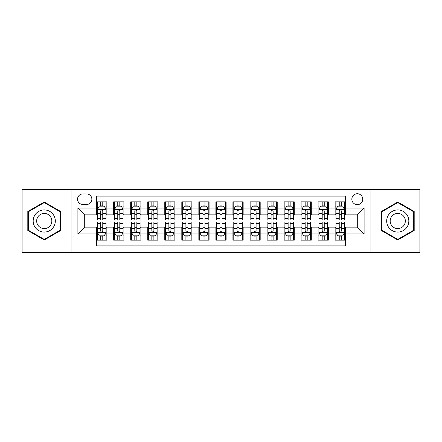 <?xml version="1.0" encoding="UTF-8"?>
<svg xmlns="http://www.w3.org/2000/svg" width="442" height="442" viewBox="0 0 442 442"><rect width="100%" height="100%" fill="white"/><g stroke="black" fill="none" stroke-linecap="round" stroke-linejoin="round"><path stroke-width="0.66" d="M357.291 193.74A5.453 5.453 0 0 0 351.838 199.193A5.453 5.453 0 0 0 357.291 204.646A5.453 5.453 0 0 0 362.744 199.193A5.453 5.453 0 0 0 357.291 193.74M370.921 252.515L419.9 252.515L419.9 189.485L370.921 189.485L370.921 252.515L71.079 252.515L71.079 189.485L22.1 189.485L22.1 252.515L71.079 252.515M345.368 201.834L335.147 201.834L335.147 208.055L328.329 208.055L328.329 214.867L335.147 214.867L335.147 208.055M328.329 208.055L328.329 201.834L318.107 201.834L318.107 208.055L311.295 208.055L311.295 214.867L318.107 214.867L318.107 208.055M311.295 208.055L311.295 201.834L301.074 201.834L301.074 208.055L294.256 208.055L294.256 214.867L301.074 214.867L301.074 208.055M294.256 208.055L294.256 201.834L284.035 201.834L284.035 208.055L277.222 208.055L277.222 214.867L284.035 214.867L284.035 208.055M277.222 208.055L277.222 201.834L266.996 201.834L266.996 208.055L260.183 208.055L260.183 214.867L266.996 214.867L266.996 208.055M260.183 208.055L260.183 201.834L249.962 201.834L249.962 208.055L243.15 208.055L243.15 214.867L249.962 214.867L249.962 208.055M243.15 208.055L243.15 201.834L232.923 201.834L232.923 208.055L226.111 208.055L226.111 214.867L232.923 214.867L232.923 208.055M226.111 208.055L226.111 201.834L215.889 201.834L215.889 208.055L209.077 208.055L209.077 214.867L215.889 214.867L215.889 208.055M209.077 208.055L209.077 201.834L198.85 201.834L198.85 208.055L192.038 208.055L192.038 214.867L198.85 214.867L198.85 208.055M192.038 208.055L192.038 201.834L181.817 201.834L181.817 208.055L175.004 208.055L175.004 214.867L181.817 214.867L181.817 208.055M175.004 208.055L175.004 201.834L164.778 201.834L164.778 208.055L157.965 208.055L157.965 214.867L164.778 214.867L164.778 208.055M157.965 208.055L157.965 201.834L147.744 201.834L147.744 208.055L140.926 208.055L140.926 214.867L147.744 214.867L147.744 208.055M140.926 208.055L140.926 201.834L130.705 201.834L130.705 208.055L123.893 208.055L123.893 214.867L130.705 214.867L130.705 208.055M123.893 208.055L123.893 201.834L113.671 201.834L113.671 214.867L106.853 214.867L106.853 201.834L96.632 201.834M96.632 240.166L106.853 240.166L106.853 227.133L113.671 227.133L113.671 240.166L123.893 240.166L123.893 227.133L130.705 227.133L130.705 233.945L123.893 233.945M130.705 233.945L130.705 240.166L140.926 240.166L140.926 227.133L147.744 227.133L147.744 233.945L140.926 233.945M147.744 233.945L147.744 240.166L157.965 240.166L157.965 227.133L164.778 227.133L164.778 233.945L157.965 233.945M164.778 233.945L164.778 240.166L175.004 240.166L175.004 227.133L181.817 227.133L181.817 233.945L175.004 233.945M181.817 233.945L181.817 240.166L192.038 240.166L192.038 227.133L198.85 227.133L198.85 233.945L192.038 233.945M198.85 233.945L198.85 240.166L209.077 240.166L209.077 227.133L215.889 227.133L215.889 233.945L209.077 233.945M215.889 233.945L215.889 240.166L226.111 240.166L226.111 227.133L232.923 227.133L232.923 233.945L226.111 233.945M232.923 233.945L232.923 240.166L243.15 240.166L243.15 227.133L249.962 227.133L249.962 233.945L243.15 233.945M249.962 233.945L249.962 240.166L260.183 240.166L260.183 227.133L266.996 227.133L266.996 233.945L260.183 233.945M266.996 233.945L266.996 240.166L277.222 240.166L277.222 227.133L284.035 227.133L284.035 233.945L277.222 233.945M284.035 233.945L284.035 240.166L294.256 240.166L294.256 227.133L301.074 227.133L301.074 233.945L294.256 233.945M301.074 233.945L301.074 240.166L311.295 240.166L311.295 227.133L318.107 227.133L318.107 233.945L311.295 233.945M318.107 233.945L318.107 240.166L328.329 240.166L328.329 227.133L335.147 227.133L335.147 233.945L328.329 233.945M82.836 204.475L86.582 204.475A5.282 5.282 0 0 0 91.864 199.193A5.282 5.282 0 0 0 86.582 193.911L82.836 193.911A5.282 5.282 0 0 0 77.554 199.193A5.282 5.282 0 0 0 82.836 204.475M370.921 189.485L71.079 189.485M345.368 208.055L345.368 196.126L96.632 196.126L96.632 214.867L84.709 214.867L84.709 227.133L96.632 227.133L96.632 245.874L345.368 245.874L345.368 227.133L357.291 227.133L357.291 214.867L345.368 214.867L345.368 208.055L364.103 208.055L364.103 233.945L345.368 233.945M96.632 233.945L77.897 233.945L77.897 208.055L96.632 208.055M335.147 233.945L335.147 240.166L345.368 240.166M96.632 206.094L97.489 206.094M100.721 206.094L102.765 206.094M106.003 206.094L106.853 206.094M96.632 214.696L97.489 214.696M100.721 214.696L102.765 214.696M106.003 214.696L106.853 214.696M96.632 227.304L97.489 227.304M100.721 227.304L102.765 227.304M106.003 227.304L106.853 227.304M96.632 235.906L97.489 235.906M100.721 235.906L102.765 235.906M106.003 235.906L106.853 235.906M113.671 214.696L114.522 214.696M117.76 214.696L119.804 214.696M123.042 214.696L123.893 214.696M113.671 206.094L114.522 206.094M117.76 206.094L119.804 206.094M123.042 206.094L123.893 206.094M113.671 227.304L114.522 227.304M117.76 227.304L119.804 227.304M123.042 227.304L123.893 227.304M113.671 235.906L114.522 235.906M117.76 235.906L119.804 235.906M123.042 235.906L123.893 235.906M130.705 227.304L131.561 227.304M134.793 227.304L136.838 227.304M140.075 227.304L140.926 227.304M130.705 235.906L131.561 235.906M134.793 235.906L136.838 235.906M140.075 235.906L140.926 235.906M130.705 206.094L131.561 206.094M134.793 206.094L136.838 206.094M140.075 206.094L140.926 206.094M130.705 214.696L131.561 214.696M134.793 214.696L136.838 214.696M140.075 214.696L140.926 214.696M147.744 227.304L148.595 227.304M151.833 227.304L153.877 227.304M157.114 227.304L157.965 227.304M147.744 235.906L148.595 235.906M151.833 235.906L153.877 235.906M157.114 235.906L157.965 235.906M147.744 206.094L148.595 206.094M151.833 206.094L153.877 206.094M157.114 206.094L157.965 206.094M147.744 214.696L148.595 214.696M151.833 214.696L153.877 214.696M157.114 214.696L157.965 214.696M164.778 227.304L165.634 227.304M168.866 227.304L170.91 227.304M174.148 227.304L175.004 227.304M164.778 235.906L165.634 235.906M168.866 235.906L170.91 235.906M174.148 235.906L175.004 235.906M164.778 206.094L165.634 206.094M168.866 206.094L170.91 206.094M174.148 206.094L175.004 206.094M164.778 214.696L165.634 214.696M168.866 214.696L170.91 214.696M174.148 214.696L175.004 214.696M181.817 227.304L182.668 227.304M185.905 227.304L187.949 227.304M191.187 227.304L192.038 227.304M181.817 235.906L182.668 235.906M185.905 235.906L187.949 235.906M191.187 235.906L192.038 235.906M181.817 206.094L182.668 206.094M185.905 206.094L187.949 206.094M191.187 206.094L192.038 206.094M181.817 214.696L182.668 214.696M185.905 214.696L187.949 214.696M191.187 214.696L192.038 214.696M198.85 227.304L199.707 227.304M202.939 227.304L204.983 227.304M208.221 227.304L209.077 227.304M198.85 235.906L199.707 235.906M202.939 235.906L204.983 235.906M208.221 235.906L209.077 235.906M198.85 206.094L199.707 206.094M202.939 206.094L204.983 206.094M208.221 206.094L209.077 206.094M198.85 214.696L199.707 214.696M202.939 214.696L204.983 214.696M208.221 214.696L209.077 214.696M215.889 227.304L216.74 227.304M219.978 227.304L222.022 227.304M225.26 227.304L226.111 227.304M215.889 235.906L216.74 235.906M219.978 235.906L222.022 235.906M225.26 235.906L226.111 235.906M215.889 206.094L216.74 206.094M219.978 206.094L222.022 206.094M225.26 206.094L226.111 206.094M215.889 214.696L216.74 214.696M219.978 214.696L222.022 214.696M225.26 214.696L226.111 214.696M232.923 227.304L233.779 227.304M237.017 227.304L239.061 227.304M242.293 227.304L243.15 227.304M232.923 235.906L233.779 235.906M237.017 235.906L239.061 235.906M242.293 235.906L243.15 235.906M232.923 206.094L233.779 206.094M237.017 206.094L239.061 206.094M242.293 206.094L243.15 206.094M232.923 214.696L233.779 214.696M237.017 214.696L239.061 214.696M242.293 214.696L243.15 214.696M249.962 227.304L250.813 227.304M254.051 227.304L256.095 227.304M259.332 227.304L260.183 227.304M249.962 235.906L250.813 235.906M254.051 235.906L256.095 235.906M259.332 235.906L260.183 235.906M249.962 206.094L250.813 206.094M254.051 206.094L256.095 206.094M259.332 206.094L260.183 206.094M249.962 214.696L250.813 214.696M254.051 214.696L256.095 214.696M259.332 214.696L260.183 214.696M266.996 227.304L267.852 227.304M271.09 227.304L273.134 227.304M276.366 227.304L277.222 227.304M266.996 235.906L267.852 235.906M271.09 235.906L273.134 235.906M276.366 235.906L277.222 235.906M266.996 206.094L267.852 206.094M271.09 206.094L273.134 206.094M276.366 206.094L277.222 206.094M266.996 214.696L267.852 214.696M271.09 214.696L273.134 214.696M276.366 214.696L277.222 214.696M284.035 227.304L284.886 227.304M288.123 227.304L290.167 227.304M293.405 227.304L294.256 227.304M284.035 235.906L284.886 235.906M288.123 235.906L290.167 235.906M293.405 235.906L294.256 235.906M284.035 206.094L284.886 206.094M288.123 206.094L290.167 206.094M293.405 206.094L294.256 206.094M284.035 214.696L284.886 214.696M288.123 214.696L290.167 214.696M293.405 214.696L294.256 214.696M301.074 227.304L301.925 227.304M305.162 227.304L307.207 227.304M310.439 227.304L311.295 227.304M301.074 235.906L301.925 235.906M305.162 235.906L307.207 235.906M310.439 235.906L311.295 235.906M301.074 206.094L301.925 206.094M305.162 206.094L307.207 206.094M310.439 206.094L311.295 206.094M301.074 214.696L301.925 214.696M305.162 214.696L307.207 214.696M310.439 214.696L311.295 214.696M318.107 227.304L318.958 227.304M322.196 227.304L324.24 227.304M327.478 227.304L328.329 227.304M318.107 235.906L318.958 235.906M322.196 235.906L324.24 235.906M327.478 235.906L328.329 235.906M318.107 206.094L318.958 206.094M322.196 206.094L324.24 206.094M327.478 206.094L328.329 206.094M318.107 214.696L318.958 214.696M322.196 214.696L324.24 214.696M327.478 214.696L328.329 214.696M335.147 227.304L335.997 227.304M339.235 227.304L341.279 227.304M344.511 227.304L345.368 227.304M335.147 235.906L335.997 235.906M339.235 235.906L341.279 235.906M344.511 235.906L345.368 235.906M335.147 206.094L335.997 206.094M339.235 206.094L341.279 206.094M344.511 206.094L345.368 206.094M335.147 214.696L335.997 214.696M339.235 214.696L341.279 214.696M344.511 214.696L345.368 214.696M84.709 214.867L77.897 208.055M84.709 227.133L77.897 233.945M364.103 208.055L357.291 214.867M364.103 233.945L357.291 227.133M44.25 239.984L60.687 230.492L60.687 211.508L44.25 202.016L27.807 211.508L27.807 230.492L44.25 239.984M414.193 211.508L397.75 202.016L381.313 211.508L381.313 230.492L397.75 239.984L414.193 230.492L414.193 211.508M102.765 204.049L100.721 204.049M106.003 218.591L102.765 218.591L102.765 219.978L106.003 219.978L106.003 209.585L104.301 206.176L99.19 206.176L97.489 209.585L97.489 219.978L100.721 219.978L100.721 218.591L97.489 218.591M97.489 209.585L97.489 201.834M106.003 209.585L106.003 201.834M100.721 206.176L100.721 201.834M102.765 201.834L102.765 206.176M102.765 218.591L102.765 210.862C102.085 209.552 101.406 209.552 100.721 210.862L100.721 218.591M100.721 237.951L102.765 237.951M97.489 223.409L100.721 223.409L100.721 222.022L97.489 222.022L97.489 232.415L99.19 235.824L104.301 235.824L106.003 232.415L106.003 222.022L102.765 222.022L102.765 223.409L106.003 223.409M106.003 232.415L106.003 240.166M97.489 232.415L97.489 240.166M102.765 235.824L102.765 240.166M100.721 240.166L100.721 235.824M100.721 223.409L100.721 231.138C101.406 232.448 102.085 232.448 102.765 231.138L102.765 223.409M44.25 209.928A11.072 11.072 0 0 0 33.172 221A11.072 11.072 0 0 0 44.25 232.072A11.072 11.072 0 0 0 55.322 221A11.072 11.072 0 0 0 44.25 209.928M44.25 213.42A7.58 7.58 0 0 0 36.664 221A7.58 7.58 0 0 0 44.25 228.58A7.58 7.58 0 0 0 51.83 221A7.58 7.58 0 0 0 44.25 213.42M60.178 230.199L44.25 239.393L28.316 230.199L28.316 211.801L44.25 202.607L60.178 211.801L60.178 230.199M388.164 215.464A11.072 11.072 0 0 0 392.214 230.591A11.072 11.072 0 0 0 407.342 226.536A11.072 11.072 0 0 0 403.292 211.409A11.072 11.072 0 0 0 388.164 215.464M391.187 217.21A7.58 7.58 0 0 0 393.96 227.564A7.58 7.58 0 0 0 404.319 224.79A7.58 7.58 0 0 0 401.546 214.436A7.58 7.58 0 0 0 391.187 217.21M413.684 211.801L413.684 230.199L397.75 239.393L381.822 230.199L381.822 211.801L397.75 202.607L413.684 211.801M119.804 204.049L117.76 204.049M123.042 218.591L119.804 218.591L119.804 219.978L123.042 219.978L123.042 209.585L121.335 206.176L116.224 206.176L114.522 209.585L114.522 219.978L117.76 219.978L117.76 218.591L114.522 218.591M114.522 209.585L114.522 201.834M123.042 209.585L123.042 201.834M117.76 206.176L117.76 201.834M119.804 201.834L119.804 206.176M119.804 218.591L119.804 210.862C119.125 209.552 118.439 209.552 117.76 210.862L117.76 218.591M136.838 204.049L134.793 204.049M140.075 218.591L136.838 218.591L136.838 219.978L140.075 219.978L140.075 209.585L138.374 206.176L133.263 206.176L131.561 209.585L131.561 219.978L134.793 219.978L134.793 218.591L131.561 218.591M131.561 209.585L131.561 201.834M140.075 209.585L140.075 201.834M134.793 206.176L134.793 201.834M136.838 201.834L136.838 206.176M136.838 218.591L136.838 210.862C136.158 209.552 135.479 209.552 134.793 210.862L134.793 218.591M153.877 204.049L151.833 204.049M157.114 218.591L153.877 218.591L153.877 219.978L157.114 219.978L157.114 209.585L155.407 206.176L150.297 206.176L148.595 209.585L148.595 219.978L151.833 219.978L151.833 218.591L148.595 218.591M148.595 209.585L148.595 201.834M157.114 209.585L157.114 201.834M151.833 206.176L151.833 201.834M153.877 201.834L153.877 206.176M153.877 218.591L153.877 210.862C153.197 209.552 152.512 209.552 151.833 210.862L151.833 218.591M170.91 204.049L168.866 204.049M174.148 218.591L170.91 218.591L170.91 219.978L174.148 219.978L174.148 209.585L172.446 206.176L167.336 206.176L165.634 209.585L165.634 219.978L168.866 219.978L168.866 218.591L165.634 218.591M165.634 209.585L165.634 201.834M174.148 209.585L174.148 201.834M168.866 206.176L168.866 201.834M170.91 201.834L170.91 206.176M170.91 218.591L170.91 210.862C170.231 209.552 169.551 209.552 168.866 210.862L168.866 218.591M117.76 237.951L119.804 237.951M114.522 223.409L117.76 223.409L117.76 222.022L114.522 222.022L114.522 232.415L116.224 235.824L121.335 235.824L123.042 232.415L123.042 222.022L119.804 222.022L119.804 223.409L123.042 223.409M123.042 232.415L123.042 240.166M114.522 232.415L114.522 240.166M119.804 235.824L119.804 240.166M117.76 240.166L117.76 235.824M117.76 223.409L117.76 231.138C118.439 232.448 119.119 232.448 119.804 231.138L119.804 223.409M134.793 237.951L136.838 237.951M131.561 223.409L134.793 223.409L134.793 222.022L131.561 222.022L131.561 232.415L133.263 235.824L138.374 235.824L140.075 232.415L140.075 222.022L136.838 222.022L136.838 223.409L140.075 223.409M140.075 232.415L140.075 240.166M131.561 232.415L131.561 240.166M136.838 235.824L136.838 240.166M134.793 240.166L134.793 235.824M134.793 223.409L134.793 231.138C135.479 232.448 136.158 232.448 136.838 231.138L136.838 223.409M151.833 237.951L153.877 237.951M148.595 223.409L151.833 223.409L151.833 222.022L148.595 222.022L148.595 232.415L150.297 235.824L155.407 235.824L157.114 232.415L157.114 222.022L153.877 222.022L153.877 223.409L157.114 223.409M157.114 232.415L157.114 240.166M148.595 232.415L148.595 240.166M153.877 235.824L153.877 240.166M151.833 240.166L151.833 235.824M151.833 223.409L151.833 231.138C152.512 232.448 153.192 232.448 153.877 231.138L153.877 223.409M168.866 237.951L170.91 237.951M165.634 223.409L168.866 223.409L168.866 222.022L165.634 222.022L165.634 232.415L167.336 235.824L172.446 235.824L174.148 232.415L174.148 222.022L170.91 222.022L170.91 223.409L174.148 223.409M174.148 232.415L174.148 240.166M165.634 232.415L165.634 240.166M170.91 235.824L170.91 240.166M168.866 240.166L168.866 235.824M168.866 223.409L168.866 231.138C169.551 232.448 170.231 232.448 170.91 231.138L170.91 223.409M187.949 204.049L185.905 204.049M191.187 218.591L187.949 218.591L187.949 219.978L191.187 219.978L191.187 209.585L189.485 206.176L184.369 206.176L182.668 209.585L182.668 219.978L185.905 219.978L185.905 218.591L182.668 218.591M182.668 209.585L182.668 201.834M191.187 209.585L191.187 201.834M185.905 206.176L185.905 201.834M187.949 201.834L187.949 206.176M187.949 218.591L187.949 210.862C187.27 209.552 186.585 209.552 185.905 210.862L185.905 218.591M185.905 237.951L187.949 237.951M182.668 223.409L185.905 223.409L185.905 222.022L182.668 222.022L182.668 232.415L184.369 235.824L189.485 235.824L191.187 232.415L191.187 222.022L187.949 222.022L187.949 223.409L191.187 223.409M191.187 232.415L191.187 240.166M182.668 232.415L182.668 240.166M187.949 235.824L187.949 240.166M185.905 240.166L185.905 235.824M185.905 223.409L185.905 231.138C186.585 232.448 187.264 232.448 187.949 231.138L187.949 223.409M204.983 204.049L202.939 204.049M208.221 218.591L204.983 218.591L204.983 219.978L208.221 219.978L208.221 209.585L206.519 206.176L201.408 206.176L199.707 209.585L199.707 219.978L202.939 219.978L202.939 218.591L199.707 218.591M199.707 209.585L199.707 201.834M208.221 209.585L208.221 201.834M202.939 206.176L202.939 201.834M204.983 201.834L204.983 206.176M204.983 218.591L204.983 210.862C204.303 209.552 203.624 209.552 202.939 210.862L202.939 218.591M202.939 237.951L204.983 237.951M199.707 223.409L202.939 223.409L202.939 222.022L199.707 222.022L199.707 232.415L201.408 235.824L206.519 235.824L208.221 232.415L208.221 222.022L204.983 222.022L204.983 223.409L208.221 223.409M208.221 232.415L208.221 240.166M199.707 232.415L199.707 240.166M204.983 235.824L204.983 240.166M202.939 240.166L202.939 235.824M202.939 223.409L202.939 231.138C203.624 232.448 204.303 232.448 204.983 231.138L204.983 223.409M222.022 204.049L219.978 204.049M225.26 218.591L222.022 218.591L222.022 219.978L225.26 219.978L225.26 209.585L223.558 206.176L218.442 206.176L216.74 209.585L216.74 219.978L219.978 219.978L219.978 218.591L216.74 218.591M216.74 209.585L216.74 201.834M225.26 209.585L225.26 201.834M219.978 206.176L219.978 201.834M222.022 201.834L222.022 206.176M222.022 218.591L222.022 210.862C221.343 209.552 220.657 209.552 219.978 210.862L219.978 218.591M219.978 237.951L222.022 237.951M216.74 223.409L219.978 223.409L219.978 222.022L216.74 222.022L216.74 232.415L218.442 235.824L223.558 235.824L225.26 232.415L225.26 222.022L222.022 222.022L222.022 223.409L225.26 223.409M225.26 232.415L225.26 240.166M216.74 232.415L216.74 240.166M222.022 235.824L222.022 240.166M219.978 240.166L219.978 235.824M219.978 223.409L219.978 231.138C220.657 232.448 221.343 232.448 222.022 231.138L222.022 223.409M239.061 204.049L237.017 204.049M242.293 218.591L239.061 218.591L239.061 219.978L242.293 219.978L242.293 209.585L240.592 206.176L235.481 206.176L233.779 209.585L233.779 219.978L237.017 219.978L237.017 218.591L233.779 218.591M233.779 209.585L233.779 201.834M242.293 209.585L242.293 201.834M237.017 206.176L237.017 201.834M239.061 201.834L239.061 206.176M239.061 218.591L239.061 210.862C238.376 209.552 237.697 209.552 237.017 210.862L237.017 218.591M237.017 237.951L239.061 237.951M233.779 223.409L237.017 223.409L237.017 222.022L233.779 222.022L233.779 232.415L235.481 235.824L240.592 235.824L242.293 232.415L242.293 222.022L239.061 222.022L239.061 223.409L242.293 223.409M242.293 232.415L242.293 240.166M233.779 232.415L233.779 240.166M239.061 235.824L239.061 240.166M237.017 240.166L237.017 235.824M237.017 223.409L237.017 231.138C237.697 232.448 238.376 232.448 239.061 231.138L239.061 223.409M256.095 204.049L254.051 204.049M259.332 218.591L256.095 218.591L256.095 219.978L259.332 219.978L259.332 209.585L257.631 206.176L252.515 206.176L250.813 209.585L250.813 219.978L254.051 219.978L254.051 218.591L250.813 218.591M250.813 209.585L250.813 201.834M259.332 209.585L259.332 201.834M254.051 206.176L254.051 201.834M256.095 201.834L256.095 206.176M256.095 218.591L256.095 210.862C255.415 209.552 254.736 209.552 254.051 210.862L254.051 218.591M254.051 237.951L256.095 237.951M250.813 223.409L254.051 223.409L254.051 222.022L250.813 222.022L250.813 232.415L252.515 235.824L257.631 235.824L259.332 232.415L259.332 222.022L256.095 222.022L256.095 223.409L259.332 223.409M259.332 232.415L259.332 240.166M250.813 232.415L250.813 240.166M256.095 235.824L256.095 240.166M254.051 240.166L254.051 235.824M254.051 223.409L254.051 231.138C254.73 232.448 255.415 232.448 256.095 231.138L256.095 223.409M273.134 204.049L271.09 204.049M276.366 218.591L273.134 218.591L273.134 219.978L276.366 219.978L276.366 209.585L274.664 206.176L269.554 206.176L267.852 209.585L267.852 219.978L271.09 219.978L271.09 218.591L267.852 218.591M267.852 209.585L267.852 201.834M276.366 209.585L276.366 201.834M271.09 206.176L271.09 201.834M273.134 201.834L273.134 206.176M273.134 218.591L273.134 210.862C272.449 209.552 271.769 209.552 271.09 210.862L271.09 218.591M271.09 237.951L273.134 237.951M267.852 223.409L271.09 223.409L271.09 222.022L267.852 222.022L267.852 232.415L269.554 235.824L274.664 235.824L276.366 232.415L276.366 222.022L273.134 222.022L273.134 223.409L276.366 223.409M276.366 232.415L276.366 240.166M267.852 232.415L267.852 240.166M273.134 235.824L273.134 240.166M271.09 240.166L271.09 235.824M271.09 223.409L271.09 231.138C271.769 232.448 272.449 232.448 273.134 231.138L273.134 223.409M290.167 204.049L288.123 204.049M293.405 218.591L290.167 218.591L290.167 219.978L293.405 219.978L293.405 209.585L291.703 206.176L286.593 206.176L284.886 209.585L284.886 219.978L288.123 219.978L288.123 218.591L284.886 218.591M284.886 209.585L284.886 201.834M293.405 209.585L293.405 201.834M288.123 206.176L288.123 201.834M290.167 201.834L290.167 206.176M290.167 218.591L290.167 210.862C289.488 209.552 288.808 209.552 288.123 210.862L288.123 218.591M288.123 237.951L290.167 237.951M284.886 223.409L288.123 223.409L288.123 222.022L284.886 222.022L284.886 232.415L286.593 235.824L291.703 235.824L293.405 232.415L293.405 222.022L290.167 222.022L290.167 223.409L293.405 223.409M293.405 232.415L293.405 240.166M284.886 232.415L284.886 240.166M290.167 235.824L290.167 240.166M288.123 240.166L288.123 235.824M288.123 223.409L288.123 231.138C288.803 232.448 289.488 232.448 290.167 231.138L290.167 223.409M307.207 204.049L305.162 204.049M310.439 218.591L307.207 218.591L307.207 219.978L310.439 219.978L310.439 209.585L308.737 206.176L303.626 206.176L301.925 209.585L301.925 219.978L305.162 219.978L305.162 218.591L301.925 218.591M301.925 209.585L301.925 201.834M310.439 209.585L310.439 201.834M305.162 206.176L305.162 201.834M307.207 201.834L307.207 206.176M307.207 218.591L307.207 210.862C306.521 209.552 305.842 209.552 305.162 210.862L305.162 218.591M305.162 237.951L307.207 237.951M301.925 223.409L305.162 223.409L305.162 222.022L301.925 222.022L301.925 232.415L303.626 235.824L308.737 235.824L310.439 232.415L310.439 222.022L307.207 222.022L307.207 223.409L310.439 223.409M310.439 232.415L310.439 240.166M301.925 232.415L301.925 240.166M307.207 235.824L307.207 240.166M305.162 240.166L305.162 235.824M305.162 223.409L305.162 231.138C305.842 232.448 306.521 232.448 307.207 231.138L307.207 223.409M324.24 204.049L322.196 204.049M327.478 218.591L324.24 218.591L324.24 219.978L327.478 219.978L327.478 209.585L325.776 206.176L320.665 206.176L318.958 209.585L318.958 219.978L322.196 219.978L322.196 218.591L318.958 218.591M318.958 209.585L318.958 201.834M327.478 209.585L327.478 201.834M322.196 206.176L322.196 201.834M324.24 201.834L324.24 206.176M324.24 218.591L324.24 210.862C323.561 209.552 322.881 209.552 322.196 210.862L322.196 218.591M322.196 237.951L324.24 237.951M318.958 223.409L322.196 223.409L322.196 222.022L318.958 222.022L318.958 232.415L320.665 235.824L325.776 235.824L327.478 232.415L327.478 222.022L324.24 222.022L324.24 223.409L327.478 223.409M327.478 232.415L327.478 240.166M318.958 232.415L318.958 240.166M324.24 235.824L324.24 240.166M322.196 240.166L322.196 235.824M322.196 223.409L322.196 231.138C322.875 232.448 323.561 232.448 324.24 231.138L324.24 223.409M341.279 204.049L339.235 204.049M344.511 218.591L341.279 218.591L341.279 219.978L344.511 219.978L344.511 209.585L342.81 206.176L337.699 206.176L335.997 209.585L335.997 219.978L339.235 219.978L339.235 218.591L335.997 218.591M335.997 209.585L335.997 201.834M344.511 209.585L344.511 201.834M339.235 206.176L339.235 201.834M341.279 201.834L341.279 206.176M341.279 218.591L341.279 210.862C340.594 209.552 339.915 209.552 339.235 210.862L339.235 218.591M339.235 237.951L341.279 237.951M335.997 223.409L339.235 223.409L339.235 222.022L335.997 222.022L335.997 232.415L337.699 235.824L342.81 235.824L344.511 232.415L344.511 222.022L341.279 222.022L341.279 223.409L344.511 223.409M344.511 232.415L344.511 240.166M335.997 232.415L335.997 240.166M341.279 235.824L341.279 240.166M339.235 240.166L339.235 235.824M339.235 223.409L339.235 231.138C339.915 232.448 340.594 232.448 341.279 231.138L341.279 223.409M113.671 233.945L106.853 233.945M113.671 208.055L106.853 208.055M105.964 209.502L97.527 209.502M97.489 207.116L98.721 207.116M104.771 207.116L106.003 207.116M100.721 213.536L97.489 213.536M106.003 213.536L102.765 213.536M102.765 205.132L100.721 205.132M97.527 232.498L105.964 232.498M106.003 234.884L104.771 234.884M98.721 234.884L97.489 234.884M102.765 228.464L106.003 228.464M97.489 228.464L100.721 228.464M100.721 236.868L102.765 236.868M122.998 209.502L114.566 209.502M114.522 207.116L115.76 207.116M121.804 207.116L123.042 207.116M117.76 213.536L114.522 213.536M123.042 213.536L119.804 213.536M119.804 205.132L117.76 205.132M140.037 209.502L131.6 209.502M131.561 207.116L132.793 207.116M138.843 207.116L140.075 207.116M134.793 213.536L131.561 213.536M140.075 213.536L136.838 213.536M136.838 205.132L134.793 205.132M157.07 209.502L148.639 209.502M148.595 207.116L149.832 207.116M155.877 207.116L157.114 207.116M151.833 213.536L148.595 213.536M157.114 213.536L153.877 213.536M153.877 205.132L151.833 205.132M174.109 209.502L165.673 209.502M165.634 207.116L166.866 207.116M172.916 207.116L174.148 207.116M168.866 213.536L165.634 213.536M174.148 213.536L170.91 213.536M170.91 205.132L168.866 205.132M114.566 232.498L122.998 232.498M123.042 234.884L121.804 234.884M115.76 234.884L114.522 234.884M119.804 228.464L123.042 228.464M114.522 228.464L117.76 228.464M117.76 236.868L119.804 236.868M131.6 232.498L140.037 232.498M140.075 234.884L138.843 234.884M132.793 234.884L131.561 234.884M136.838 228.464L140.075 228.464M131.561 228.464L134.793 228.464M134.793 236.868L136.838 236.868M148.639 232.498L157.07 232.498M157.114 234.884L155.877 234.884M149.832 234.884L148.595 234.884M153.877 228.464L157.114 228.464M148.595 228.464L151.833 228.464M151.833 236.868L153.877 236.868M165.673 232.498L174.109 232.498M174.148 234.884L172.916 234.884M166.866 234.884L165.634 234.884M170.91 228.464L174.148 228.464M165.634 228.464L168.866 228.464M168.866 236.868L170.91 236.868M191.143 209.502L182.712 209.502M182.668 207.116L183.905 207.116M189.95 207.116L191.187 207.116M185.905 213.536L182.668 213.536M191.187 213.536L187.949 213.536M187.949 205.132L185.905 205.132M182.712 232.498L191.143 232.498M191.187 234.884L189.95 234.884M183.905 234.884L182.668 234.884M187.949 228.464L191.187 228.464M182.668 228.464L185.905 228.464M185.905 236.868L187.949 236.868M208.182 209.502L199.745 209.502M199.707 207.116L200.939 207.116M206.989 207.116L208.221 207.116M202.939 213.536L199.707 213.536M208.221 213.536L204.983 213.536M204.983 205.132L202.939 205.132M199.745 232.498L208.182 232.498M208.221 234.884L206.989 234.884M200.939 234.884L199.707 234.884M204.983 228.464L208.221 228.464M199.707 228.464L202.939 228.464M202.939 236.868L204.983 236.868M225.216 209.502L216.784 209.502M216.74 207.116L217.978 207.116M224.022 207.116L225.26 207.116M219.978 213.536L216.74 213.536M225.26 213.536L222.022 213.536M222.022 205.132L219.978 205.132M216.784 232.498L225.216 232.498M225.26 234.884L224.022 234.884M217.978 234.884L216.74 234.884M222.022 228.464L225.26 228.464M216.74 228.464L219.978 228.464M219.978 236.868L222.022 236.868M242.255 209.502L233.818 209.502M233.779 207.116L235.011 207.116M241.061 207.116L242.293 207.116M237.017 213.536L233.779 213.536M242.293 213.536L239.061 213.536M239.061 205.132L237.017 205.132M233.818 232.498L242.255 232.498M242.293 234.884L241.061 234.884M235.011 234.884L233.779 234.884M239.061 228.464L242.293 228.464M233.779 228.464L237.017 228.464M237.017 236.868L239.061 236.868M259.288 209.502L250.857 209.502M250.813 207.116L252.05 207.116M258.095 207.116L259.332 207.116M254.051 213.536L250.813 213.536M259.332 213.536L256.095 213.536M256.095 205.132L254.051 205.132M250.857 232.498L259.288 232.498M259.332 234.884L258.095 234.884M252.05 234.884L250.813 234.884M256.095 228.464L259.332 228.464M250.813 228.464L254.051 228.464M254.051 236.868L256.095 236.868M276.327 209.502L267.891 209.502M267.852 207.116L269.084 207.116M275.134 207.116L276.366 207.116M271.09 213.536L267.852 213.536M276.366 213.536L273.134 213.536M273.134 205.132L271.09 205.132M267.891 232.498L276.327 232.498M276.366 234.884L275.134 234.884M269.084 234.884L267.852 234.884M273.134 228.464L276.366 228.464M267.852 228.464L271.09 228.464M271.09 236.868L273.134 236.868M293.361 209.502L284.93 209.502M284.886 207.116L286.123 207.116M292.168 207.116L293.405 207.116M288.123 213.536L284.886 213.536M293.405 213.536L290.167 213.536M290.167 205.132L288.123 205.132M284.93 232.498L293.361 232.498M293.405 234.884L292.168 234.884M286.123 234.884L284.886 234.884M290.167 228.464L293.405 228.464M284.886 228.464L288.123 228.464M288.123 236.868L290.167 236.868M310.4 209.502L301.963 209.502M301.925 207.116L303.157 207.116M309.207 207.116L310.439 207.116M305.162 213.536L301.925 213.536M310.439 213.536L307.207 213.536M307.207 205.132L305.162 205.132M301.963 232.498L310.4 232.498M310.439 234.884L309.207 234.884M303.157 234.884L301.925 234.884M307.207 228.464L310.439 228.464M301.925 228.464L305.162 228.464M305.162 236.868L307.207 236.868M327.434 209.502L319.002 209.502M318.958 207.116L320.196 207.116M326.24 207.116L327.478 207.116M322.196 213.536L318.958 213.536M327.478 213.536L324.24 213.536M324.24 205.132L322.196 205.132M319.002 232.498L327.434 232.498M327.478 234.884L326.24 234.884M320.196 234.884L318.958 234.884M324.24 228.464L327.478 228.464M318.958 228.464L322.196 228.464M322.196 236.868L324.24 236.868M344.473 209.502L336.036 209.502M335.997 207.116L337.229 207.116M343.279 207.116L344.511 207.116M339.235 213.536L335.997 213.536M344.511 213.536L341.279 213.536M341.279 205.132L339.235 205.132M336.036 232.498L344.473 232.498M344.511 234.884L343.279 234.884M337.229 234.884L335.997 234.884M341.279 228.464L344.511 228.464M335.997 228.464L339.235 228.464M339.235 236.868L341.279 236.868"/></g></svg>

